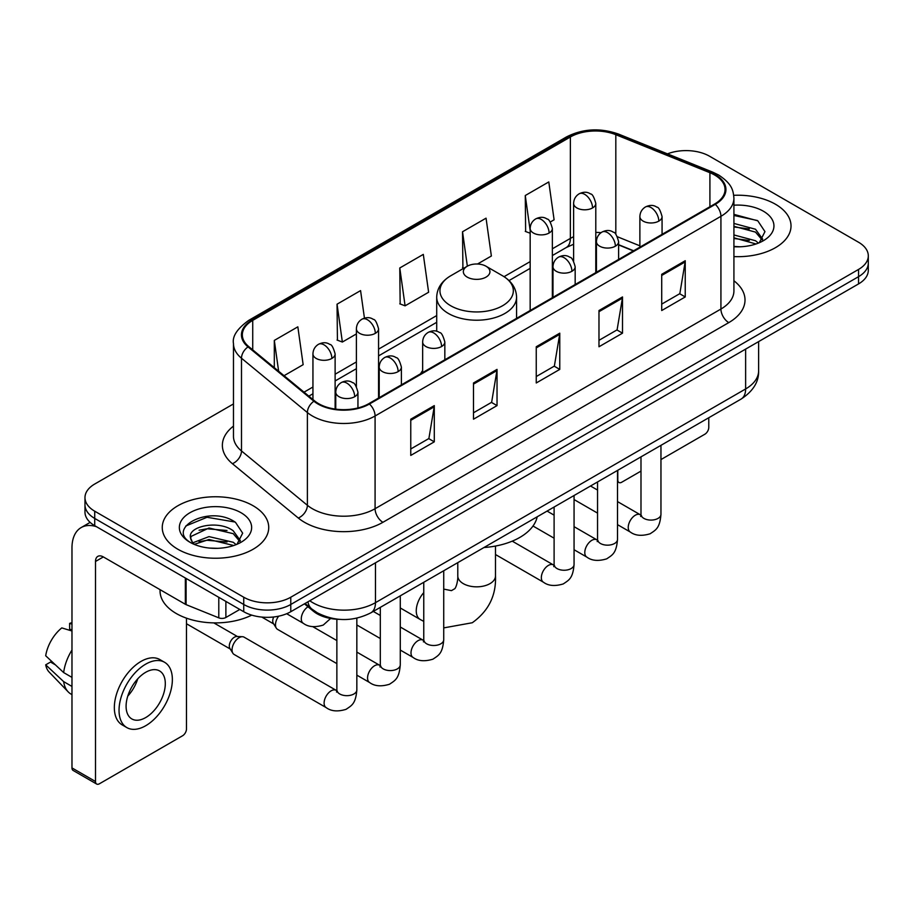 <?xml version="1.0" encoding="UTF-8"?>
<svg xmlns="http://www.w3.org/2000/svg" width="914" height="914" viewBox="0 0 914 914"><rect width="100%" height="100%" fill="white"/><g stroke="black" fill="none" stroke-linecap="round" stroke-linejoin="round"><path stroke-width="1.37" d="M422.656 370.547A58.782 33.932 0 0 0 420.577 373.78M633.391 250.916L618.618 244.941M339.517 619.361A33.27 19.205 180 0 1 313.342 611.18L304.431 603.834M233.47 403.931L94.725 484.032A33.27 19.205 0 0 0 84.979 497.616L84.979 512.103A33.27 19.205 0 0 0 94.725 525.687L243.73 611.717A33.27 19.205 0 0 0 290.778 611.717L858.554 283.911A33.27 19.205 0 0 0 868.3 270.327L868.3 263.083A33.27 19.205 0 0 1 858.554 276.668A33.27 19.205 0 0 0 868.3 263.083L868.3 255.84A33.27 19.205 0 0 0 858.554 242.256L709.55 156.225A33.27 19.205 0 0 0 667.483 153.86M84.979 497.616A33.27 19.205 0 0 0 94.725 511.2L243.73 597.219A33.27 19.205 0 0 0 290.778 597.219L290.778 604.474L858.554 276.668L290.778 604.474A33.27 19.205 0 0 1 243.73 604.474A33.27 19.205 0 0 0 290.778 604.474L290.778 611.717M94.725 511.2L94.725 518.444L243.73 604.474L94.725 518.444A33.27 19.205 0 0 1 84.979 504.859A33.27 19.205 0 0 0 94.725 518.444L94.725 525.687M775.426 204.222A53.229 30.733 0 0 0 733.725 195.31A53.229 30.733 0 0 1 775.426 204.222A53.229 30.733 0 0 1 791.021 225.952A53.229 30.733 0 0 0 775.426 204.222M253.132 505.762A53.229 30.733 0 0 0 195.128 499.101A53.229 30.733 0 0 0 162.258 527.504A53.229 30.733 0 0 0 177.853 549.234A53.229 30.733 0 0 0 235.869 555.895A53.229 30.733 0 0 0 268.727 527.504A53.229 30.733 0 0 0 253.132 505.762A53.229 30.733 0 0 0 195.128 499.101A53.229 30.733 0 0 0 162.258 527.504A53.229 30.733 0 0 0 177.853 549.234A53.229 30.733 0 0 0 235.869 555.895A53.229 30.733 0 0 0 268.727 527.504A53.229 30.733 0 0 0 253.132 505.762M714.645 175.02A35.486 20.485 180 0 1 725.042 189.506A35.486 20.485 180 0 1 714.645 203.993L368.81 403.668A35.486 20.485 180 0 1 314.644 400.926L248.757 346.6A35.486 20.485 180 0 1 242.336 334.855A35.486 20.485 180 0 1 252.732 320.368L570.37 136.986A35.486 20.485 180 0 1 615.819 134.689L709.915 172.723A35.486 20.485 180 0 1 714.645 175.02M715.274 174.654A36.377 20.999 0 0 0 710.418 172.3L616.322 134.267A36.377 20.999 0 0 0 569.742 136.62L252.104 320.003A36.377 20.999 0 0 0 248.025 346.897L313.913 401.223A36.377 20.999 0 0 0 369.439 404.022L715.274 204.359A36.377 20.999 0 0 0 715.274 174.654M410.763 419.195L410.763 455.423L434.287 441.839L434.287 405.61L410.763 419.195M410.763 448.991L428.883 438.526L434.196 406.821A8.877 5.118 -120 0 0 434.287 405.61M428.723 438.617L434.287 441.839M473.498 382.977L473.498 419.195L497.033 405.61L497.033 369.393L473.498 382.977M473.498 412.774L491.629 402.309L496.93 370.593A8.877 5.118 -120 0 0 497.033 369.393M491.469 402.4L497.033 405.61M661.713 274.314L661.713 310.532L685.237 296.947L685.237 260.73L661.713 274.314M661.713 304.111L679.833 293.645L685.146 261.93A8.877 5.118 -120 0 0 685.237 260.73M679.673 293.737L685.237 296.947M598.978 310.532L598.978 346.76L622.503 333.176L622.503 296.947L598.978 310.532M598.978 340.328L617.099 329.863L622.411 298.158A8.877 5.118 -120 0 0 622.503 296.947M616.939 329.954L622.503 333.176M536.244 346.749L536.244 382.977L559.768 369.393L559.768 333.176L536.244 346.749M536.244 376.545L554.364 366.091L559.676 334.375A8.877 5.118 -120 0 0 559.768 333.176M554.204 366.183L559.768 369.393M733.919 256.606A53.229 30.733 0 0 0 791.021 225.952A53.229 30.733 0 0 1 733.919 256.606M290.778 597.219L858.554 269.424A33.27 19.205 0 0 0 868.3 255.84M284.048 375.7L303.151 364.675L297.838 326.835L274.314 340.419L274.314 367.679M477.496 264.02L491.366 256.011L486.054 218.172L462.53 231.756L462.907 267.756M550.262 222.011L554.101 219.794L548.788 181.943L525.264 195.527L525.641 231.539M364.446 318.152L360.573 290.606L337.049 304.191L337.426 340.202M399.784 267.973L405.096 305.824L428.62 292.24L423.308 254.389L399.784 267.973L400.161 303.974M405.096 305.824L399.784 303.836M463.946 268.145L462.53 267.608M462.53 231.756L467.351 266.18M530.166 233.23L525.264 231.391M525.264 195.527L530.166 230.499M337.049 304.191L342.362 342.042L356.391 333.941M342.362 342.042L337.049 340.054M274.314 340.419L278.633 371.244M733.919 246.437L740.134 246.791M733.919 234.944L755.512 240.736L758.437 243.09M733.919 237.811L756.038 243.981M733.919 223.439L755.512 229.243L762.71 239.182M733.919 226.318L755.512 232.11L762.139 239.936M733.919 246.711A36.16 20.873 0 0 0 763.35 240.713A36.16 20.873 0 0 0 763.35 211.191A36.16 20.873 0 0 0 733.919 205.204M759.294 242.736L764.961 231.619L757.797 220.822L733.919 214.356M733.919 215.464L757.306 220.491M733.919 226.969L749.297 228.946M733.919 238.474L749.297 240.451M617.51 479.793L617.795 479.964A5.541 3.199 120 0 0 618.949 482.501A5.541 3.199 120 0 0 621.726 482.226L640.988 471.098M660.959 459.571L704.843 434.23A5.541 3.199 120 0 0 708.773 427.444L708.773 417.732M617.795 479.964L617.795 470.253M467.225 277.113A13.31 7.689 0 0 0 486.054 277.113A13.31 7.689 0 0 0 486.054 266.248L502.574 275.788A36.674 21.171 0 0 1 502.574 305.744A36.674 21.171 0 0 1 450.705 305.744A36.674 21.171 0 0 1 450.705 275.788C441.668 281.158 437.006 288.287 436.709 297.164A39.93 23.056 0 0 0 448.408 313.468A39.93 23.056 0 0 0 491.915 318.46A39.93 23.056 0 0 0 516.57 297.164C516.273 288.287 511.612 281.158 502.574 275.788L486.054 266.248A13.31 7.689 0 0 0 467.225 266.248A13.31 7.689 0 0 0 467.225 277.113M483.974 547.52A60.998 35.212 0 0 0 537.192 516.787M336.866 663.621L277.559 629.369A9.985 5.758 -60 0 1 276.302 628.135A9.985 5.758 -60 0 1 275.491 624.799A9.985 5.758 -60 0 1 278.656 616.173M276.302 628.135L273.332 623.359A7.209 4.159 -60 0 1 272.738 620.949A7.209 4.159 -60 0 1 273.697 616.973M232.042 649.888A9.985 5.758 -60 0 1 239.102 637.664A9.985 5.758 -60 0 1 242.404 636.704A9.985 5.758 -60 0 1 244.095 637.161L336.158 690.321A9.985 5.758 -60 0 0 331.611 690.573A9.985 5.758 -60 0 0 331.165 690.813A9.985 5.758 -60 0 0 324.641 699.61A9.985 5.758 -60 0 0 326.172 707.607L234.11 654.458A9.985 5.758 -60 0 1 232.864 653.224A9.985 5.758 -60 0 1 232.042 649.888M232.864 653.224L229.894 648.449A7.209 4.159 -60 0 1 229.3 646.038A7.209 4.159 -60 0 1 234.395 637.207A7.209 4.159 -60 0 1 236.772 636.51L242.404 636.704M225.884 601.412L225.884 617.487L239.811 609.444M96.381 526.647A44.363 25.615 -120 0 0 81.175 527.561A44.363 25.615 -120 0 0 71.978 547.874L71.978 767.92L95.513 781.504L95.513 561.459A11.094 6.398 60 0 1 97.809 556.375A11.094 6.398 60 0 1 103.351 556.923L185.348 604.268L185.348 578.014M95.513 781.504A5.541 3.199 120 0 0 96.656 784.041L73.131 770.456A5.541 3.199 -60 0 1 71.978 767.92M96.656 784.041A5.541 3.199 120 0 0 99.432 783.766L182.56 735.77A5.541 3.199 120 0 0 186.479 728.984L186.479 618.172M225.884 617.487A5.541 3.199 180 0 1 218.789 617.841L186.09 604.634A5.541 3.199 180 0 1 185.348 604.268M145.703 717.57A27.728 16.006 120 0 0 163.812 693.143A27.728 16.006 120 0 0 159.562 670.922A27.728 16.006 120 0 0 145.703 672.293A27.728 16.006 120 0 0 127.583 696.731A27.728 16.006 120 0 0 131.833 718.941A27.728 16.006 120 0 0 145.703 717.57M127.789 696.08A27.728 16.006 120 0 0 137.74 678.851M71.978 624.091L69.635 623.382L69.635 628.958L71.978 630.306M164.554 662.273L159.847 659.565A37.703 21.776 120 0 0 140.996 661.428A37.703 21.776 120 0 0 116.364 694.663A37.703 21.776 120 0 0 122.145 724.871L126.84 727.59A37.703 21.776 120 0 0 145.703 725.727A37.703 21.776 120 0 0 170.335 692.492A37.703 21.776 120 0 0 164.554 662.273A37.703 21.776 120 0 0 145.703 664.147A37.703 21.776 120 0 0 121.071 697.371A37.703 21.776 120 0 0 126.84 727.59M71.978 650.025A36.594 21.125 120 0 0 63.66 672.578L45.7 655.772A28.837 16.646 120 0 1 61.786 627.907L71.978 631.003M71.978 677.388L63.66 672.578M55.411 664.866L50.521 662.044L45.7 664.832L63.66 681.627L71.978 686.437M63.66 681.627A36.594 21.125 120 0 0 68.173 691.852A36.594 21.125 120 0 0 70.938 694.034L71.978 694.64M71.978 622.731A28.837 16.646 120 0 0 69.635 623.382M45.7 664.832A28.837 16.646 120 0 0 49.105 672.007L68.173 691.852M160.041 589.656L160.041 590.89A55.457 32.013 0 0 0 176.288 613.523A55.457 32.013 0 0 0 251.727 615.122M209.489 548.08L217.84 548.331M192.865 542.779L209.009 536.621L233.219 542.276L236.143 544.63M194.351 544.321L209.009 539.5L233.744 545.521M193.117 543.899L190.523 537.82A25.066 14.475 0 0 0 194.568 544.527M240.416 540.722L233.219 530.783C218.172 519.552 187.221 526.487 190.523 537.82L190.432 536.712M190.592 538.175L191.289 536.312L209.009 527.995L233.219 533.662L239.845 541.476M237 544.276L242.667 533.159L235.504 522.362C210.14 504.128 165.057 528.155 191.095 542.882L191.22 542.962M241.056 512.743A36.16 20.873 0 0 0 189.929 512.743A36.16 20.873 0 0 0 189.929 542.253A36.16 20.873 0 0 0 241.056 542.253A36.16 20.873 0 0 0 241.056 512.743M185.805 525.984L207.032 517.278L235.012 522.031M199.069 530.223L207.032 528.772L227.015 530.486M199.069 541.716L207.032 540.277L227.015 541.991M313.342 610.186L313.342 611.18M309.755 600.761A44.363 25.615 0 0 0 312.737 602.657A44.363 25.615 0 0 0 375.471 602.657L745.63 388.953A44.363 25.615 0 0 0 758.62 370.844C758.94 381.846 753.079 391.272 741.037 399.11L370.878 612.814A22.176 12.807 60 0 0 375.471 602.657L375.471 562.818M745.63 349.114L745.63 388.953A22.176 12.807 60 0 1 741.037 399.11M307.961 601.789A22.176 14.841 129.5 0 0 311.823 609.01L305.093 603.457M858.554 283.911L858.554 269.424M243.73 611.717L243.73 597.219M733.919 280.769A55.457 32.013 180 0 1 728.766 322.619L382.92 522.294A11.094 6.398 60 0 1 375.083 508.71L720.929 309.035A44.363 25.615 0 0 0 733.919 290.926L733.919 198.201A44.363 25.615 180 0 1 720.929 216.31A11.094 6.398 -120 0 0 715.274 204.359M382.92 522.294A55.457 32.013 180 0 1 304.499 522.294A55.457 32.013 180 0 1 298.295 518.021L232.407 463.695A55.457 32.013 180 0 1 233.47 426.118M312.348 508.71A44.363 25.615 0 0 0 375.083 508.71L375.083 415.984A44.363 25.615 180 0 1 307.378 412.557L241.49 358.231A44.363 25.615 180 0 1 233.47 343.55L233.47 436.275A44.363 25.615 0 0 0 241.49 450.968L307.378 505.293A44.363 25.615 0 0 0 312.348 508.71M733.919 198.201C733.199 190.58 732.491 184.24 718.633 175.008L712.794 172.186A11.094 5.198 112 0 0 710.418 172.3M712.794 172.186L618.698 134.141C600.327 127.64 582.892 128.588 566.394 136.974A11.094 6.398 60 0 1 569.742 136.62M252.104 320.003A11.094 6.398 -120 0 0 248.757 320.357C237.24 328.629 232.145 336.363 233.47 343.55M248.025 346.897A11.094 7.415 129.5 0 0 241.49 358.231L241.49 450.968A11.094 7.415 -50.5 0 1 232.407 463.695M618.698 134.141A11.094 5.198 112 0 0 616.322 134.267M313.913 401.223A11.094 7.415 129.5 0 0 307.378 412.557L307.378 505.293A11.094 7.415 -50.5 0 1 298.295 518.021M369.439 404.022A11.094 6.398 60 0 1 375.083 415.984L720.929 216.31L720.929 309.035A11.094 6.398 60 0 0 728.766 322.619M252.732 320.368L252.732 349.879M709.915 172.723L709.915 206.735M615.819 134.689L615.819 234.304M639.88 245.832L617.487 236.783M601.058 232.659A35.486 20.485 0 0 0 595.791 232.396M573.615 236.737A35.486 20.485 0 0 0 570.37 238.405L552.353 248.802M570.37 136.986L570.37 238.405A19.959 11.528 60 0 1 566.234 247.545L552.353 255.554M530.166 261.61L504.048 276.691M436.709 315.57L378.567 349.137M356.391 361.944L335.118 374.214M312.942 387.022L304.019 392.175M633.631 250.767L619.783 245.169A19.959 9.346 -68 0 1 618.618 244.472M536.244 347.903L559.676 334.375M598.978 311.685L622.411 298.158M661.713 275.457L685.146 261.93M473.498 384.12L496.93 370.593M410.763 420.349L434.196 406.821M495.491 546.046L495.491 575.946A18.851 10.888 180 0 1 489.973 583.646A18.851 10.888 180 0 1 463.307 583.646A18.851 10.888 180 0 1 457.788 575.946C458.074 577.328 457.297 585.223 454.898 588.639L451.447 590.638L443.724 589.096M423.765 621.394L420.154 619.441A18.851 10.888 -60 0 1 423.765 592.626M658.811 221.108A11.094 6.398 0 0 0 662.067 216.584C660.308 210.174 658.548 207.021 656.8 207.147C653.59 204.885 649.797 204.827 645.433 206.975A11.094 6.398 60 0 1 650.974 207.524A11.094 6.398 -120 0 1 658.811 221.108A11.094 6.398 0 0 1 643.125 221.108A11.094 6.398 0 0 1 639.88 216.584C640.051 212.379 641.902 209.18 645.433 206.975M617.51 524.647L630.294 532.028A9.985 5.758 -60 0 1 628.763 524.03A9.985 5.758 -60 0 1 635.287 515.233A9.985 5.758 -60 0 1 635.733 514.993A9.985 5.758 -60 0 1 640.28 514.742L617.51 501.592M641.559 515.747L640.668 516.479L640.988 514.331A9.985 5.758 -0 0 0 643.913 518.398A9.985 5.758 -0 0 0 657.577 518.649A9.985 5.758 -0 0 0 660.959 514.331C659.817 528.406 655.761 529.903 650.185 533.753C641.845 536.289 635.219 535.707 630.294 532.028M615.373 246.197A11.094 6.398 0 0 0 618.618 241.662C616.859 235.252 615.099 232.11 613.351 232.236C610.141 229.962 606.348 229.917 601.983 232.065A11.094 6.398 60 0 1 607.524 232.613A11.094 6.398 -120 0 1 615.373 246.197A11.094 6.398 0 0 1 599.687 246.197A11.094 6.398 0 0 1 596.431 241.662C596.602 237.457 598.453 234.258 601.983 232.065M574.061 549.725L586.857 557.106A9.985 5.758 -60 0 1 585.326 549.108A9.985 5.758 -60 0 1 591.838 540.311A9.985 5.758 -60 0 1 592.283 540.071A9.985 5.758 -60 0 1 596.831 539.82L574.061 526.67M598.122 540.825L597.219 541.568L597.55 539.409A9.985 5.758 -0 0 0 600.464 543.487A9.985 5.758 -0 0 0 614.128 543.727A9.985 5.758 -0 0 0 617.51 539.409C616.379 553.484 612.311 554.992 606.736 558.831C598.396 561.367 591.769 560.796 586.857 557.106M571.924 271.275A11.094 6.398 0 0 0 575.169 266.751C573.409 260.341 571.661 257.188 569.913 257.314C566.691 255.052 562.91 254.995 558.534 257.142A11.094 6.398 60 0 1 564.075 257.691A11.094 6.398 -120 0 1 571.924 271.275A11.094 6.398 0 0 1 556.238 271.275A11.094 6.398 0 0 1 552.993 266.751C553.153 262.547 555.004 259.348 558.534 257.142M495.491 554.535L543.407 582.195A9.985 5.758 -60 0 1 541.876 574.198A9.985 5.758 -60 0 1 548.4 565.4A9.985 5.758 -60 0 1 548.834 565.16A9.985 5.758 -60 0 1 553.381 564.909L512.251 541.157M554.672 565.915L553.781 566.646L554.101 564.498A9.985 5.758 -0 0 0 557.026 568.565A9.985 5.758 -0 0 0 570.679 568.816A9.985 5.758 -0 0 0 574.061 564.498C572.929 578.573 568.874 580.07 563.298 583.92C554.947 586.457 548.32 585.874 543.407 582.195M441.588 346.532A11.094 6.398 0 0 0 444.832 341.996C443.073 335.587 441.325 332.445 439.565 332.559C436.355 330.297 432.573 330.24 428.198 332.399A11.094 6.398 60 0 1 433.739 332.947A11.094 6.398 -120 0 1 441.588 346.532A11.094 6.398 0 0 1 425.901 346.532A11.094 6.398 0 0 1 422.656 341.996C422.816 337.792 424.667 334.593 428.198 332.399M400.275 650.06L413.071 657.44A9.985 5.758 -60 0 1 411.54 649.443A9.985 5.758 -60 0 1 418.064 640.645A9.985 5.758 -60 0 1 418.498 640.406A9.985 5.758 -60 0 1 423.045 640.154L400.275 627.004M424.336 641.16L423.445 641.902L423.765 639.743A9.985 5.758 -0 0 0 426.689 643.822A9.985 5.758 -0 0 0 440.342 644.062A9.985 5.758 -0 0 0 443.724 639.743C442.593 653.818 438.537 655.327 432.962 659.165C424.61 661.702 417.984 661.13 413.071 657.44M398.138 371.61A11.094 6.398 0 0 0 401.383 367.085C399.635 360.664 397.876 357.523 396.128 357.648C392.917 355.386 389.124 355.329 384.748 357.477A11.094 6.398 60 0 1 390.301 358.025A11.094 6.398 -120 0 1 398.138 371.61A11.094 6.398 0 0 1 382.452 371.61A11.094 6.398 0 0 1 379.207 367.085C379.379 362.881 381.218 359.682 384.748 357.477M356.837 675.138L369.622 682.529A9.985 5.758 -60 0 1 368.091 674.532A9.985 5.758 -60 0 1 374.614 665.735A9.985 5.758 -60 0 1 375.06 665.495A9.985 5.758 -60 0 1 379.607 665.232L356.837 652.093M380.887 666.237L379.996 666.98L380.315 664.821A9.985 5.758 -0 0 0 383.24 668.899A9.985 5.758 -0 0 0 396.893 669.151A9.985 5.758 -0 0 0 400.275 664.821C399.144 678.896 395.088 680.404 389.513 684.243C381.172 686.78 374.534 686.208 369.622 682.529M354.689 396.699A11.094 6.398 0 0 0 357.945 392.163C356.186 385.754 354.426 382.612 352.678 382.726C349.468 380.464 345.675 380.407 341.31 382.566A11.094 6.398 60 0 1 346.852 383.115A11.094 6.398 -120 0 1 354.689 396.699A11.094 6.398 0 0 1 339.014 396.699A11.094 6.398 0 0 1 335.758 392.163C335.929 387.959 337.78 384.76 341.31 382.566M337.437 691.327L336.546 692.069L336.866 689.91A9.985 5.758 -0 0 0 339.791 693.989A9.985 5.758 -0 0 0 353.455 694.229A9.985 5.758 -0 0 0 356.837 689.91C355.695 703.986 351.639 705.494 346.063 709.333C337.723 711.869 331.097 711.298 326.172 707.607M592.546 207.935A11.094 6.398 0 0 0 595.791 203.411C594.043 197.001 592.283 193.848 590.535 193.974C587.325 191.712 583.532 191.654 579.156 193.802A11.094 6.398 60 0 1 584.709 194.351A11.094 6.398 -120 0 1 592.546 207.935A11.094 6.398 0 0 1 576.86 207.935A11.094 6.398 0 0 1 573.615 203.411C573.786 199.206 575.626 196.007 579.156 193.802M549.097 233.024A11.094 6.398 0 0 0 552.353 228.489C550.594 222.079 548.834 218.937 547.086 219.052C543.876 216.789 540.083 216.732 535.718 218.892A11.094 6.398 60 0 1 541.259 219.44A11.094 6.398 -120 0 1 549.097 233.024A11.094 6.398 0 0 1 533.422 233.024A11.094 6.398 0 0 1 530.166 228.489C530.337 224.284 532.188 221.085 535.718 218.892M375.323 333.347A11.094 6.398 0 0 0 378.567 328.823C376.808 322.413 375.06 319.272 373.3 319.386C370.09 317.124 366.297 317.067 361.933 319.214A11.094 6.398 60 0 1 367.474 319.763A11.094 6.398 -120 0 1 375.323 333.347A11.094 6.398 0 0 1 359.636 333.347A11.094 6.398 0 0 1 356.391 328.823C356.551 324.619 358.402 321.42 361.933 319.214M331.873 358.437A11.094 6.398 0 0 0 335.118 353.912C333.359 347.491 331.611 344.349 329.863 344.475C326.641 342.213 322.859 342.156 318.483 344.304A11.094 6.398 60 0 1 324.036 344.852A11.094 6.398 -120 0 1 331.873 358.437A11.094 6.398 0 0 1 316.187 358.437A11.094 6.398 0 0 1 312.942 353.912C313.102 349.708 314.953 346.497 318.483 344.304M330.594 618.481L323.248 625.073C314.907 627.61 308.269 627.038 303.357 623.348A9.985 5.758 -60 0 1 301.289 618.778A9.985 5.758 -60 0 1 307.995 606.77M95.513 561.459L103.351 556.934M186.09 578.436L186.09 604.634M218.789 617.841L218.789 597.31M370.878 612.814C353.033 621.783 335.187 621.783 317.329 612.814L311.823 609.01M758.62 370.844L758.62 341.608M566.394 136.974L248.757 320.357M619.783 245.169L618.618 244.712M596.465 240.839L595.791 240.839M573.615 244.244L566.234 247.545M530.166 268.362L509.018 280.575M436.709 322.311L378.567 355.889M356.391 368.696L335.118 380.967M312.942 393.774L308.841 396.139M618.949 482.501L617.51 481.667M495.491 575.946C496.302 595.46 488.567 611.055 472.287 622.742L443.724 627.895M420.154 619.441L400.275 607.959M516.57 318.358L516.57 297.164M436.709 331.314L436.709 297.164M467.225 266.248L450.705 275.788M457.788 562.636L457.788 575.946M640.965 515.096L640.28 514.742M660.959 445.347L660.959 514.331M662.067 234.361L662.067 216.584M597.55 513.12L574.061 499.558M640.988 456.863L640.988 514.331M639.88 247.168L639.88 216.584M597.55 490.064L590.513 486.008M597.516 540.185L596.831 539.82M617.51 470.424L617.51 539.409M618.618 259.439L618.618 241.662M554.101 538.197L533.011 526.018M597.55 481.952L597.55 539.409M596.431 272.246L596.431 241.662M554.101 515.153L547.075 511.086M554.067 565.263L553.381 564.909M574.061 495.502L574.061 564.498M575.169 284.528L575.169 266.751M554.101 507.03L554.101 564.498M552.993 297.336L552.993 266.751M423.73 640.508L423.045 640.154M443.724 570.759L443.724 639.743M444.832 359.773L444.832 341.996M380.315 638.532L356.837 624.97M423.765 582.287L423.765 639.743M422.656 372.581L422.656 341.996M380.315 615.476L373.289 611.42M380.281 665.598L379.607 665.232M400.275 595.837L400.275 664.821M401.383 384.851L401.383 367.085M261.815 617.076L273.697 623.942M380.315 607.364L380.315 664.821M379.207 397.659L379.207 367.085M336.866 640.565L312.782 626.661M336.843 690.676L336.158 690.321M356.837 618.161L356.837 689.91M357.945 407.952L357.945 392.163M186.479 623.748L230.248 649.02M336.866 619.246L336.866 689.91M335.758 409.141L335.758 392.163M213.819 622.891L237.457 636.532M595.791 272.612L595.791 203.411M573.615 261.084L573.615 203.411M552.353 297.701L552.353 228.489M530.166 310.509L530.166 228.489M378.567 398.036L378.567 328.823M356.391 386.496L356.391 328.823M335.118 409.061L335.118 353.912M303.357 623.348L286.688 613.728M312.942 399.521L312.942 353.912M81.175 527.561L90.143 522.385"/></g></svg>
